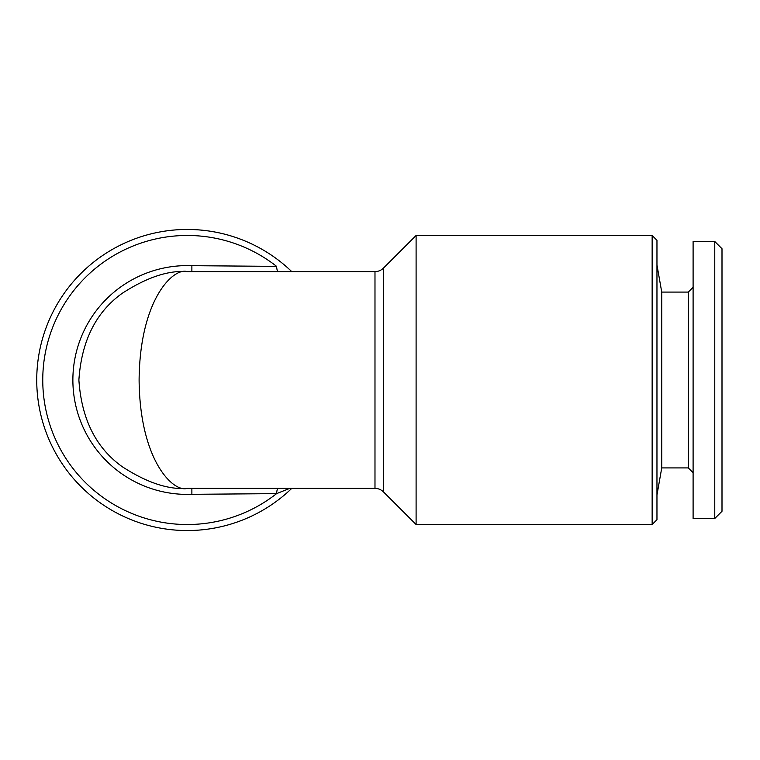 <?xml version="1.0" encoding="UTF-8"?>
<svg xmlns="http://www.w3.org/2000/svg" width="760" height="760" viewBox="0 0 760 760"><rect width="100%" height="100%" fill="white"/><g stroke="black" fill="none" stroke-linecap="round" stroke-linejoin="round"><path stroke-width="1.14" d="M693.101 472.729L688.275 467.913L661.741 467.913L656.963 495.017M688.275 467.913L688.275 292.087L661.741 292.087L656.963 264.983M688.275 292.087L693.101 287.27M714.77 518.5L693.101 518.5L693.101 241.499L714.77 241.499L722 248.729L722 511.271L714.77 518.5L714.77 241.499M652.146 524.514L656.963 519.697L656.963 240.302L652.146 235.486L416.1 235.486L416.1 524.514L652.146 524.514L652.146 235.486M187.283 488.385C168.445 489.839 146.766 482.609 122.246 466.706C95.94 447.887 81.491 418.988 78.888 380C81.491 341.012 95.94 312.113 122.246 293.293C146.766 277.39 168.445 270.161 187.283 271.615C173.195 267.254 139.764 299.772 139.108 380C139.764 460.227 173.195 492.746 187.283 488.385L374.984 488.385A12.046 12.046 0 0 1 383.496 491.919L416.1 524.514M187.283 271.615L374.984 271.615A12.046 12.046 0 0 0 383.496 268.08L416.1 235.486M191.871 271.709L191.881 265.687L276.583 266.37A144.514 144.514 0 0 0 42.759 380A144.514 144.514 0 0 0 276.583 493.63L289.75 488.385M291.755 488.385A150.537 150.537 0 0 1 36.736 380A150.537 150.537 0 0 1 291.755 271.615A150.537 150.537 0 0 0 187.283 229.463M277.647 488.385A12.046 3.752 86.5 0 0 276.583 493.63L191.881 494.314L191.871 488.291M277.647 271.615A12.046 3.752 93.5 0 1 276.583 266.37M661.741 467.913L661.741 292.087M191.881 494.314A114.409 114.409 0 0 1 72.874 380A114.409 114.409 0 0 1 191.881 265.687M374.984 488.385L374.984 271.615M383.496 268.08L383.496 491.919"/></g></svg>
